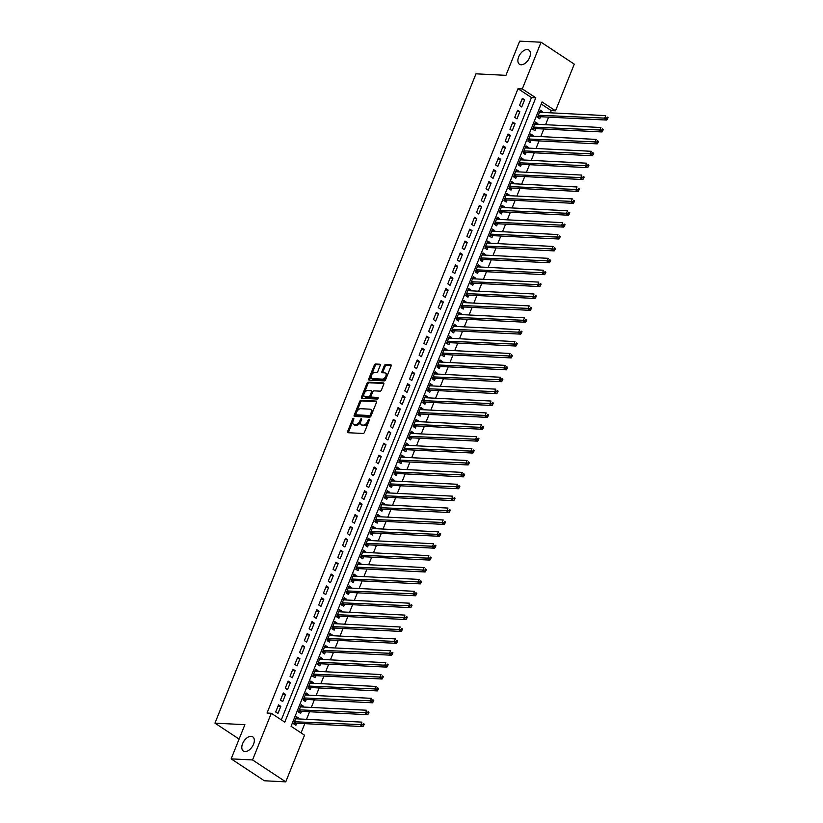 <?xml version="1.0" encoding="UTF-8"?>
<svg xmlns="http://www.w3.org/2000/svg" width="823" height="823" viewBox="0 0 823 823"><rect width="100%" height="100%" fill="white"/><g stroke="black" fill="none" stroke-linecap="round" stroke-linejoin="round"><path stroke-width="1.23" d="M353.53 418.31A0.916 0.535 -56.6 0 0 352.614 419.102L347.635 431.499A1.307 0.772 -56.6 0 0 347.748 432.631A1.307 0.772 -56.6 0 0 348.006 432.713L363.118 433.474A1.307 0.772 -56.6 0 0 364.435 432.353L369.414 419.946A0.916 0.535 -56.6 0 0 368.241 419.895L367.593 421.499A4.177 2.459 -56.6 0 1 363.406 425.1L362.141 425.028A4.177 2.459 -56.6 0 1 361.348 424.781A4.177 2.459 -56.6 0 1 360.958 421.16L361.606 419.555A0.916 0.535 -56.6 0 0 360.433 419.493L359.785 421.098A4.177 2.459 -56.6 0 1 355.598 424.699L354.332 424.637A4.177 2.459 -56.6 0 1 353.54 424.39A4.177 2.459 -56.6 0 1 353.149 420.769L353.787 419.154A0.916 0.535 -56.6 0 0 353.53 418.31M353.725 419.329A0.916 0.535 -56.6 0 0 353.509 419.689L348.53 432.096A1.307 0.772 -56.6 0 0 348.407 432.733M369.352 420.121A0.916 0.535 -56.6 0 0 369.136 420.481L368.488 422.086L367.593 421.499M361.534 419.72A0.916 0.535 -56.6 0 0 361.328 420.09L360.68 421.695L359.785 421.098M521.093 64.76A8.508 5 -56.6 0 0 529.045 58.69A8.508 5 -56.6 0 0 528.839 50.049A8.508 5 -56.6 0 0 527.214 49.545A8.508 5 -56.6 0 0 519.262 55.614A8.508 5 -56.6 0 0 519.467 64.256A8.508 5 -56.6 0 0 521.093 64.76M245.007 751.553A8.508 5 -56.6 0 0 252.959 745.484A8.508 5 -56.6 0 0 252.743 736.842A8.508 5 -56.6 0 0 251.128 736.328A8.508 5 -56.6 0 0 243.176 742.408A8.508 5 -56.6 0 0 243.382 751.049A8.508 5 -56.6 0 0 245.007 751.553M380.226 365.443A1.307 0.772 -56.6 0 0 380.113 364.311A1.307 0.772 -56.6 0 0 379.856 364.229L375.617 364.013A1.307 0.772 -56.6 0 0 374.311 365.145L368.766 378.909A1.307 0.772 -56.6 0 0 368.889 380.041A1.307 0.772 -56.6 0 0 369.146 380.123L384.259 380.895A1.307 0.772 -56.6 0 0 385.565 379.763L391.11 365.988A1.307 0.772 -56.6 0 0 390.987 364.856A1.307 0.772 -56.6 0 0 390.74 364.784L385.617 364.517A1.307 0.772 -56.6 0 0 384.3 365.649L381.934 371.543A1.307 0.772 -56.6 0 0 382.057 372.675A1.307 0.772 -56.6 0 0 382.304 372.747L384.845 372.881A3.487 2.047 -56.6 0 1 385.514 373.086A3.487 2.047 -56.6 0 1 385.596 376.636A3.487 2.047 -56.6 0 1 382.335 379.125L372.377 378.621A3.487 2.047 -56.6 0 1 371.718 378.415A3.487 2.047 -56.6 0 1 371.626 374.866A3.487 2.047 -56.6 0 1 374.887 372.377L376.553 372.459A1.307 0.772 -56.6 0 0 377.86 371.338L380.226 365.443M285.756 781.85L264.368 780.77L231.15 758.857L244.894 724.672L214.947 723.15L475.972 73.823L505.929 75.346L519.673 41.15L541.061 42.23L574.279 64.143L555.515 110.817L542.048 101.939L291.064 726.287L304.52 735.176L285.756 781.85L252.548 759.948L271.312 713.263L284.779 722.152L535.763 97.793L522.296 88.915L541.061 42.23M231.15 758.857L252.548 759.948M281.322 719.868L531.483 97.577L518.017 88.699L267.033 713.047L271.312 713.263M518.017 88.699L522.296 88.915M361.019 400.317A1.307 0.772 -56.6 0 0 359.713 401.439L354.178 415.214A1.307 0.772 -56.6 0 0 354.301 416.345A1.307 0.772 -56.6 0 0 354.548 416.428L369.671 417.189A1.307 0.772 -56.6 0 0 370.978 416.068L376.512 402.293A1.307 0.772 -56.6 0 0 376.389 401.161A1.307 0.772 -56.6 0 0 376.142 401.089L361.019 400.317L361.925 400.914A1.307 0.772 -56.6 0 0 360.608 402.036L355.073 415.81A1.307 0.772 -56.6 0 0 354.95 416.448M361.472 397.067L367.007 383.292A1.307 0.772 -56.6 0 1 368.323 382.17L383.436 382.932A1.307 0.772 -56.6 0 1 383.693 383.014A1.307 0.772 -56.6 0 1 383.806 384.146L381.44 390.04A1.307 0.772 -56.6 0 1 380.133 391.162L374.002 390.853A1.307 0.772 -56.6 0 0 372.685 391.974L371.122 395.884A1.307 0.772 -56.6 0 0 371.235 397.015A1.307 0.772 -56.6 0 0 371.492 397.098L377.87 397.416A0.916 0.535 -56.6 0 1 377.212 399.052L361.842 398.281A1.307 0.772 -56.6 0 1 361.595 398.198A1.307 0.772 -56.6 0 1 361.472 397.067L362.367 397.653L367.912 383.888L367.007 383.292M542.275 112.401L542.573 111.661L539.795 111.517M542.573 111.661L540.33 110.179L537.46 117.319L539.703 118.79L540.546 116.712M537.501 124.294L537.8 123.553L535.012 123.409M537.8 123.553L535.547 122.071L532.687 129.211L534.929 130.692L535.763 128.604M532.718 136.186L533.016 135.445L530.228 135.301M533.016 135.445L530.773 133.964L527.903 141.103L530.146 142.585L530.979 140.496M527.934 148.078L528.232 147.338L525.455 147.194M528.232 147.338L525.99 145.856L523.119 152.996L525.362 154.477L526.206 152.389M523.15 159.971L523.449 159.23L520.671 159.086M523.449 159.23L521.206 157.749L518.336 164.888L520.589 166.369L521.422 164.281M518.377 171.863L518.675 171.122L515.887 170.978M518.675 171.122L516.433 169.641L513.562 176.78L515.805 178.262L516.638 176.173M513.593 183.755L513.891 183.015L511.104 182.871M513.891 183.015L511.649 181.533L508.779 188.673L511.021 190.154L511.855 188.066M508.809 195.648L509.108 194.907L506.33 194.763M509.108 194.907L506.865 193.426L503.995 200.565L506.238 202.047L507.081 199.958M504.036 207.54L504.334 206.799L501.546 206.655M504.334 206.799L502.081 205.318L499.222 212.457L501.464 213.939L502.297 211.85M499.252 219.432L499.551 218.692L496.763 218.548M499.551 218.692L497.308 217.21L494.438 224.35L496.681 225.831L497.514 223.743M494.469 231.325L494.767 230.584L491.989 230.44M494.767 230.584L492.524 229.103L489.654 236.242L491.897 237.724L492.74 235.635M489.685 243.217L489.983 242.476L487.206 242.332M489.983 242.476L487.741 240.995L484.87 248.135L487.123 249.616L487.957 247.528M484.912 255.109L485.21 254.369L482.422 254.225M485.21 254.369L482.967 252.887L480.097 260.027L482.34 261.508L483.173 259.42M480.128 267.002L480.426 266.261L477.638 266.117M480.426 266.261L478.184 264.78L475.313 271.919L477.556 273.401L478.389 271.312M475.344 278.894L475.643 278.153L472.865 278.009M475.643 278.153L473.4 276.672L470.53 283.812L472.772 285.293L473.616 283.205M470.571 290.786L470.869 290.046L468.081 289.902M470.869 290.046L468.616 288.564L465.756 295.704L467.999 297.185L468.832 295.097M465.787 302.679L466.085 301.938L463.298 301.794M466.085 301.938L463.843 300.457L460.973 307.596L463.215 309.078L464.049 306.989M461.003 314.571L461.302 313.83L458.524 313.686M461.302 313.83L459.059 312.349L456.189 319.489L458.432 320.97L459.275 318.882M456.22 326.464L456.518 325.723L453.74 325.579M456.518 325.723L454.275 324.241L451.405 331.381L453.658 332.862L454.491 330.774M451.446 338.356L451.745 337.615L448.957 337.471M451.745 337.615L449.502 336.134L446.632 343.273L448.874 344.755L449.708 342.666M446.663 350.248L446.961 349.508L444.173 349.364M446.961 349.508L444.718 348.026L441.848 355.166L444.091 356.647L444.924 354.559M441.879 362.141L442.177 361.4L439.4 361.256M442.177 361.4L439.935 359.918L437.064 367.058L439.307 368.539L440.151 366.451M437.106 374.033L437.404 373.292L434.616 373.148M437.404 373.292L435.151 371.811L432.291 378.95L434.534 380.432L435.367 378.343M432.322 385.925L432.62 385.185L429.832 385.041M432.62 385.185L430.378 383.703L427.507 390.843L429.75 392.324L430.583 390.236M427.538 397.818L427.837 397.077L425.059 396.933M427.837 397.077L425.594 395.596L422.724 402.735L424.966 404.216L425.81 402.138M422.755 409.71L423.053 408.969L420.275 408.836M423.053 408.969L420.81 407.488L417.94 414.627L420.193 416.109L421.026 414.031M417.981 421.602L418.279 420.862L415.492 420.728M418.279 420.862L416.037 419.38L413.167 426.52L415.409 428.001L416.243 425.923M413.197 433.495L413.496 432.754L410.708 432.62M413.496 432.754L411.253 431.273L408.383 438.412L410.626 439.894L411.459 437.815M408.414 445.387L408.712 444.646L405.934 444.513M408.712 444.646L406.469 443.165L403.599 450.304L405.842 451.786L406.685 449.708M403.64 457.279L403.939 456.539L401.151 456.405M403.939 456.539L401.686 455.057L398.826 462.197L401.068 463.678L401.902 461.6M398.857 469.172L399.155 468.431L396.367 468.297M399.155 468.431L396.912 466.95L394.042 474.089L396.285 475.571L397.118 473.492M394.073 481.064L394.371 480.323L391.594 480.19M394.371 480.323L392.129 478.842L389.258 485.981L391.501 487.463L392.345 485.385M389.289 492.956L389.588 492.216L386.81 492.082M389.588 492.216L387.345 490.734L384.475 497.874L386.728 499.355L387.561 497.277M384.516 504.849L384.814 504.108L382.026 503.974M384.814 504.108L382.572 502.627L379.701 509.766L381.944 511.248L382.777 509.17M379.732 516.741L380.031 516L377.243 515.867M380.031 516L377.788 514.519L374.918 521.659L377.16 523.14L377.994 521.062M374.949 528.633L375.247 527.893L372.469 527.759M375.247 527.893L373.004 526.411L370.134 533.551L372.377 535.032L373.22 532.954M370.175 540.526L370.473 539.785L367.686 539.651M370.473 539.785L368.22 538.304L365.361 545.443L367.603 546.925L368.437 544.847M365.391 552.428L365.69 551.677L362.902 551.544M365.69 551.677L363.447 550.196L360.577 557.336L362.82 558.817L363.653 556.739M360.608 564.321L360.906 563.57L358.128 563.436M360.906 563.57L358.663 562.099L355.793 569.228L358.036 570.709L358.879 568.631M355.824 576.213L356.122 575.462L353.345 575.328M356.122 575.462L353.88 573.991L351.01 581.12L353.262 582.602L354.096 580.524M351.051 588.106L351.349 587.355L348.561 587.221M351.349 587.355L349.106 585.883L346.236 593.013L348.479 594.494L349.312 592.416M346.267 599.998L346.565 599.247L343.777 599.113M346.565 599.247L344.323 597.776L341.452 604.905L343.695 606.386L344.528 604.308M341.483 611.89L341.782 611.139L339.004 611.005M341.782 611.139L339.539 609.668L336.669 616.797L338.911 618.279L339.755 616.201M336.71 623.783L337.008 623.032L334.22 622.898M337.008 623.032L334.755 621.56L331.895 628.69L334.138 630.171L334.971 628.093M331.926 635.675L332.225 634.924L329.437 634.79M332.225 634.924L329.982 633.453L327.112 640.582L329.354 642.063L330.188 639.985M327.143 647.567L327.441 646.816L324.663 646.683M327.441 646.816L325.198 645.345L322.328 652.474L324.571 653.956L325.414 651.878M322.359 659.46L322.657 658.709L319.88 658.575M322.657 658.709L320.414 657.238L317.544 664.367L319.797 665.848L320.631 663.77M317.585 671.352L317.884 670.601L315.096 670.467M317.884 670.601L315.641 669.13L312.771 676.259L315.014 677.74L315.847 675.662M312.802 683.244L313.1 682.504L310.312 682.36M313.1 682.504L310.857 681.022L307.987 688.151L310.23 689.633L311.063 687.555M308.018 695.137L308.316 694.396L305.539 694.252M308.316 694.396L306.074 692.915L303.203 700.044L305.446 701.525L306.29 699.447M303.245 707.029L303.543 706.288L300.755 706.144M303.543 706.288L301.29 704.807L298.43 711.936L300.673 713.418L301.506 711.339M278.555 704.858L275.695 711.988L277.937 713.469L280.808 706.34L278.555 704.858M283.338 692.966L280.468 700.095L282.721 701.577L285.581 694.447L283.338 692.966M288.122 681.074L285.252 688.203L287.494 689.684L290.365 682.555L288.122 681.074M292.906 669.181L290.035 676.311L292.278 677.792L295.148 670.663L292.906 669.181M297.679 657.289L294.819 664.418L297.062 665.9L299.922 658.77L297.679 657.289M302.463 645.397L299.593 652.526L301.835 654.007L304.705 646.878L302.463 645.397M307.246 633.504L304.376 640.633L306.619 642.115L309.489 634.986L307.246 633.504M312.02 621.612L309.16 628.741L311.403 630.223L314.273 623.093L312.02 621.612M316.804 609.72L313.933 616.849L316.186 618.33L319.046 611.201L316.804 609.72M321.587 597.827L318.717 604.956L320.96 606.438L323.83 599.298L321.587 597.827M326.371 585.935L323.501 593.064L325.743 594.545L328.614 587.406L326.371 585.935M331.144 574.043L328.284 581.172L330.527 582.653L333.387 575.514L331.144 574.043M335.928 562.15L333.058 569.279L335.3 570.761L338.171 563.621L335.928 562.15M340.712 550.258L337.841 557.387L340.084 558.868L342.954 551.729L340.712 550.258M345.485 538.365L342.625 545.495L344.868 546.976L347.738 539.837L345.485 538.365M350.269 526.473L347.399 533.602L349.652 535.084L352.511 527.944L350.269 526.473M355.052 514.581L352.182 521.71L354.425 523.191L357.295 516.052L355.052 514.581M359.836 502.688L356.966 509.818L359.209 511.299L362.079 504.16L359.836 502.688M364.61 490.796L361.75 497.925L363.992 499.407L366.852 492.267L364.61 490.796M369.393 478.893L366.523 486.033L368.766 487.514L371.636 480.375L369.393 478.893M374.177 467.001L371.307 474.141L373.549 475.622L376.42 468.482L374.177 467.001M378.95 455.109L376.09 462.248L378.333 463.73L381.203 456.59L378.95 455.109M383.734 443.216L380.864 450.356L383.117 451.837L385.977 444.698L383.734 443.216M388.518 431.324L385.648 438.464L387.89 439.945L390.76 432.805L388.518 431.324M393.301 419.432L390.431 426.571L392.674 428.053L395.544 420.913L393.301 419.432M398.075 407.539L395.215 414.679L397.458 416.16L400.317 409.021L398.075 407.539M402.859 395.647L399.988 402.786L402.231 404.268L405.101 397.128L402.859 395.647M407.642 383.755L404.772 390.894L407.015 392.376L409.885 385.236L407.642 383.755M412.416 371.862L409.556 379.002L411.798 380.483L414.669 373.344L412.416 371.862M417.199 359.97L414.329 367.109L416.582 368.591L419.442 361.451L417.199 359.97M421.983 348.078L419.113 355.217L421.355 356.698L424.226 349.559L421.983 348.078M426.767 336.185L423.896 343.325L426.139 344.806L429.009 337.667L426.767 336.185M431.54 324.293L428.68 331.432L430.923 332.914L433.783 325.774L431.54 324.293M436.324 312.401L433.454 319.54L435.696 321.021L438.566 313.882L436.324 312.401M441.107 300.508L438.237 307.648L440.48 309.129L443.35 301.99L441.107 300.508M445.881 288.616L443.021 295.755L445.264 297.237L448.134 290.097L445.881 288.616M450.665 276.723L447.794 283.863L450.047 285.344L452.907 278.205L450.665 276.723M455.448 264.831L452.578 271.971L454.821 273.452L457.691 266.313L455.448 264.831M460.232 252.939L457.362 260.078L459.604 261.56L462.475 254.42L460.232 252.939M465.005 241.046L462.145 248.186L464.388 249.667L467.248 242.528L465.005 241.046M469.789 229.154L466.919 236.294L469.161 237.775L472.032 230.635L469.789 229.154M474.573 217.262L471.702 224.401L473.945 225.883L476.815 218.743L474.573 217.262M479.346 205.369L476.486 212.509L478.729 213.99L481.599 206.851L479.346 205.369M484.13 193.477L481.26 200.617L483.513 202.098L486.372 194.958L484.13 193.477M488.913 181.585L486.043 188.724L488.286 190.206L491.156 183.066L488.913 181.585M493.697 169.692L490.827 176.832L493.07 178.313L495.94 171.174L493.697 169.692M498.471 157.8L495.611 164.939L497.853 166.421L500.713 159.281L498.471 157.8M503.254 145.908L500.384 153.047L502.627 154.529L505.497 147.389L503.254 145.908M508.038 134.015L505.168 141.155L507.41 142.636L510.281 135.497L508.038 134.015M512.811 122.123L509.951 129.262L512.194 130.744L515.064 123.604L512.811 122.123M517.595 110.231L514.725 117.37L516.978 118.851L519.838 111.712L517.595 110.231M521.751 106.959L524.621 99.82L522.379 98.338L519.508 105.478L521.751 106.959M301.074 732.892L304.798 723.643M306.526 719.323L309.571 711.751M311.31 707.43L314.355 699.859M316.094 695.538L319.139 687.966M320.867 683.646L323.923 676.074M325.651 671.753L328.696 664.182M330.435 659.861L333.48 652.289M335.208 647.968L338.263 640.397M339.992 636.076L343.037 628.494M344.775 624.184L347.82 616.602M349.559 612.291L352.604 604.71M354.332 600.399L357.388 592.817M359.116 588.507L362.161 580.925M363.9 576.614L366.945 569.032M368.673 564.722L371.729 557.14M373.457 552.83L376.502 545.248M378.241 540.937L381.286 533.355M383.024 529.045L386.069 521.463M387.798 517.153L390.853 509.571M392.581 505.26L395.626 497.678M397.365 493.368L400.41 485.786M402.138 481.476L405.194 473.894M406.922 469.583L409.967 462.001M411.706 457.691L414.751 450.109M416.489 445.799L419.535 438.217M421.263 433.906L424.318 426.324M426.047 422.014L429.092 414.432M430.83 410.121L433.875 402.54M435.604 398.229L438.659 390.647M440.387 386.337L443.432 378.755M445.171 374.444L448.216 366.863M449.955 362.552L453 354.97M454.728 350.66L457.783 343.078M459.512 338.767L462.557 331.185M464.295 326.875L467.341 319.293M469.069 314.983L472.124 307.401M473.853 303.09L476.898 295.508M478.636 291.198L481.681 283.616M483.42 279.306L486.465 271.724M488.193 267.413L491.249 259.831M492.977 255.521L496.022 247.939M497.761 243.629L500.806 236.047M502.534 231.736L505.589 224.154M507.318 219.844L510.363 212.262M512.101 207.952L515.147 200.37M516.885 196.059L519.93 188.477M521.659 184.167L524.714 176.585M526.442 172.274L529.487 164.693M531.226 160.382L534.271 152.8M535.999 148.49L539.055 140.908M540.783 136.597L543.828 129.016M545.567 124.705L548.612 117.123M550.35 112.813L551.235 110.601L541.225 103.996M298.461 718.921L298.759 718.181L296.517 716.699L293.646 723.829L295.889 725.31L296.722 723.232M214.947 723.15L239.102 739.085M551.235 110.601L555.515 110.817M531.483 97.577L535.763 97.793M298.759 718.181L295.971 718.037M280.808 706.34L278.02 706.196M285.581 694.447L282.803 694.303M290.365 682.555L287.587 682.411M295.148 670.663L292.36 670.519M299.922 658.77L297.144 658.626M304.705 646.878L301.928 646.734M309.489 634.986L306.701 634.842M314.273 623.093L311.485 622.949M319.046 611.201L316.269 611.057M323.83 599.298L321.052 599.165M328.614 587.406L325.826 587.272M333.387 575.514L330.609 575.38M338.171 563.621L335.393 563.488M342.954 551.729L340.166 551.595M347.738 539.837L344.95 539.703M352.511 527.944L349.734 527.81M357.295 516.052L354.518 515.918M362.079 504.16L359.291 504.026M366.852 492.267L364.075 492.133M371.636 480.375L368.858 480.241M376.42 468.482L373.632 468.349M381.203 456.59L378.415 456.456M385.977 444.698L383.199 444.564M390.76 432.805L387.983 432.672M395.544 420.913L392.756 420.779M400.317 409.021L397.54 408.887M405.101 397.128L402.324 396.995M409.885 385.236L407.097 385.102M414.669 373.344L411.881 373.21M419.442 361.451L416.664 361.318M424.226 349.559L421.448 349.425M429.009 337.667L426.221 337.523M433.783 325.774L431.005 325.63M438.566 313.882L435.789 313.738M443.35 301.99L440.562 301.846M448.134 290.097L445.346 289.953M452.907 278.205L450.13 278.061M457.691 266.313L454.913 266.168M462.475 254.42L459.687 254.276M467.248 242.528L464.47 242.384M472.032 230.635L469.254 230.491M476.815 218.743L474.027 218.599M481.599 206.851L478.811 206.707M486.372 194.958L483.595 194.814M491.156 183.066L488.378 182.922M495.94 171.174L493.152 171.03M500.713 159.281L497.936 159.137M505.497 147.389L502.719 147.245M510.281 135.497L507.493 135.353M515.064 123.604L512.276 123.46M519.838 111.712L517.06 111.568M524.621 99.82L521.844 99.676M353.54 424.39L354.435 424.977A4.177 2.459 -56.6 0 0 355.227 425.224L354.332 424.637M360.68 421.695A4.177 2.459 -56.6 0 1 356.493 425.296L355.227 425.224M361.348 424.781L362.243 425.378A4.177 2.459 -56.6 0 0 363.046 425.625L362.141 425.028M368.488 422.086A4.177 2.459 -56.6 0 1 364.301 425.686L363.046 425.625M376.636 401.655L361.925 400.914M355.865 413.99A0.916 0.535 -56.6 0 0 356.133 414.843L369.404 415.512A0.916 0.535 -56.6 0 0 370.319 414.73L370.998 413.033A4.177 2.459 -56.6 0 0 370.607 409.412A4.177 2.459 -56.6 0 0 369.815 409.165L360.741 408.702A4.177 2.459 -56.6 0 0 356.544 412.302L355.865 413.99M356.729 415.234A0.916 0.535 -56.6 0 0 357.028 415.43L356.133 414.843M370.607 409.412L371.502 410.008A4.177 2.459 -56.6 0 1 371.893 413.63L371.214 415.317A0.916 0.535 -56.6 0 1 370.299 416.109L357.028 415.43M383.93 383.508L369.218 382.757A1.307 0.772 -56.6 0 0 367.912 383.888M371.965 397.416A1.307 0.772 -56.6 0 0 372.14 397.612A1.307 0.772 -56.6 0 0 372.387 397.694L378.21 397.982M367.634 390.534A3.487 2.047 -56.6 0 0 364.373 393.024A3.487 2.047 -56.6 0 0 364.455 396.563A3.487 2.047 -56.6 0 0 365.124 396.779L368.632 396.953A1.307 0.772 -56.6 0 0 369.939 395.832L371.512 391.913A1.307 0.772 -56.6 0 0 371.389 390.781A1.307 0.772 -56.6 0 0 371.142 390.709L367.634 390.534M364.455 396.563L365.361 397.159A3.487 2.047 -56.6 0 0 366.019 397.365L365.124 396.779M372.037 391.295A1.307 0.772 -56.6 0 1 372.294 391.378A1.307 0.772 -56.6 0 1 372.408 392.509L370.844 396.419A1.307 0.772 -56.6 0 1 369.527 397.54L366.019 397.365M362.367 397.653A1.307 0.772 -56.6 0 0 362.254 398.301M371.718 378.415L372.613 379.002A3.487 2.047 -56.6 0 0 373.282 379.208L372.377 378.621M385.514 373.086L386.409 373.683A3.487 2.047 -56.6 0 1 386.491 377.222A3.487 2.047 -56.6 0 1 383.23 379.722L373.282 379.208M391.223 365.35L386.512 365.114A1.307 0.772 -56.6 0 0 385.205 366.235L382.829 372.13A1.307 0.772 -56.6 0 0 382.716 372.768M380.349 364.805L376.512 364.61A1.307 0.772 -56.6 0 0 375.206 365.731L369.671 379.506A1.307 0.772 -56.6 0 0 369.548 380.144M293.904 724.003L295.683 723.263A1.327 0.782 123.4 0 1 296.043 723.191L362.964 726.586L360.721 725.104L361.914 722.131L295.673 718.777M294.48 721.75L362.861 724.713L363.756 725.31L364.239 724.117L363.334 723.53L362.861 724.713M363.334 723.53L364.239 724.117M363.756 725.31L362.964 726.586M298.687 712.111L300.467 711.37A1.327 0.782 123.4 0 1 300.817 711.298L367.737 714.693L365.494 713.212L366.688 710.239L300.457 706.885M299.263 709.858L367.644 712.821L368.539 713.418L369.013 712.224L368.118 711.638L367.644 712.821M368.118 711.638L369.013 712.224M368.539 713.418L367.737 714.693M303.471 700.219L305.251 699.478A1.327 0.782 123.4 0 1 305.6 699.406L372.521 702.801L370.278 701.319L371.471 698.346L305.24 694.993M304.047 697.966L372.418 700.929L373.323 701.525L373.796 700.332L372.901 699.745L372.418 700.929M372.901 699.745L373.796 700.332M373.323 701.525L372.521 702.801M308.244 688.326L310.024 687.586A1.327 0.782 123.4 0 1 310.384 687.514L377.304 690.909L375.062 689.427L376.255 686.454L310.014 683.1M308.82 686.073L377.201 689.036L378.096 689.633L378.58 688.44L377.685 687.853L377.201 689.036M377.685 687.853L378.58 688.44M378.096 689.633L377.304 690.909M313.028 676.434L314.808 675.693A1.327 0.782 123.4 0 1 315.168 675.621L382.088 679.016L379.835 677.535L381.039 674.562L314.798 671.208M313.604 674.181L381.985 677.144L382.88 677.74L383.364 676.547L382.458 675.961L381.985 677.144M382.458 675.961L383.364 676.547M382.88 677.74L382.088 679.016M317.812 664.542L319.591 663.801A1.327 0.782 123.4 0 1 319.941 663.729L386.861 667.124L384.619 665.642L385.812 662.669L319.581 659.316M318.388 662.289L386.769 665.251L387.664 665.848L388.137 664.655L387.242 664.068L386.769 665.251M387.242 664.068L388.137 664.655M387.664 665.848L386.861 667.124M322.595 652.649L324.375 651.909A1.327 0.782 123.4 0 1 324.725 651.837L391.645 655.231L389.402 653.75L390.596 650.777L324.365 647.423M323.161 650.396L391.542 653.359L392.437 653.956L392.921 652.762L392.026 652.176L391.542 653.359M392.026 652.176L392.921 652.762M392.437 653.956L391.645 655.231M327.369 640.757L329.149 640.016A1.327 0.782 123.4 0 1 329.509 639.944L396.429 643.339L394.186 641.858L395.379 638.885L329.138 635.531M327.945 638.504L396.326 641.467L397.221 642.063L397.704 640.87L396.799 640.284L396.326 641.467M396.799 640.284L397.704 640.87M397.221 642.063L396.429 643.339M332.153 628.865L333.932 628.124A1.327 0.782 123.4 0 1 334.282 628.052L401.202 631.447L398.96 629.965L400.153 626.992L333.922 623.639M332.729 626.612L401.11 629.574L402.005 630.171L402.478 628.978L401.583 628.391L401.11 629.574M401.583 628.391L402.478 628.978M402.005 630.171L401.202 631.447M336.936 616.972L338.716 616.232A1.327 0.782 123.4 0 1 339.066 616.16L405.986 619.554L403.743 618.073L404.937 615.1L338.706 611.746M337.512 614.719L405.883 617.682L406.788 618.279L407.262 617.085L406.367 616.489L405.883 617.682M406.367 616.489L407.262 617.085M406.788 618.279L405.986 619.554M341.71 605.08L343.489 604.339A1.327 0.782 123.4 0 1 343.849 604.267L410.77 607.662L408.527 606.181L409.72 603.208L343.479 599.854M342.286 602.827L410.667 605.79L411.562 606.386L412.045 605.193L411.15 604.596L410.667 605.79M411.15 604.596L412.045 605.193M411.562 606.386L410.77 607.662M346.493 593.188L348.273 592.447A1.327 0.782 123.4 0 1 348.633 592.375L415.553 595.77L413.3 594.288L414.504 591.315L348.263 587.961M347.069 590.935L415.45 593.897L416.345 594.494L416.829 593.301L415.924 592.704L415.45 593.897M415.924 592.704L416.829 593.301M416.345 594.494L415.553 595.77M351.277 581.295L353.057 580.554A1.327 0.782 123.4 0 1 353.406 580.482L420.327 583.877L418.084 582.396L419.277 579.423L353.046 576.069M351.853 579.042L420.234 582.005L421.129 582.602L421.602 581.408L420.707 580.812L420.234 582.005M420.707 580.812L421.602 581.408M421.129 582.602L420.327 583.877M356.061 569.403L357.84 568.662A1.327 0.782 123.4 0 1 358.19 568.59L425.11 571.985L422.868 570.504L424.061 567.531L357.83 564.177M356.626 567.15L425.007 570.113L425.903 570.709L426.386 569.516L425.491 568.919L425.007 570.113M425.491 568.919L426.386 569.516M425.903 570.709L425.11 571.985M360.834 557.51L362.614 556.77A1.327 0.782 123.4 0 1 362.974 556.698L429.894 560.093L427.651 558.611L428.845 555.638L362.604 552.284M361.41 555.258L429.791 558.22L430.686 558.817L431.17 557.624L430.264 557.027L429.791 558.22M430.264 557.027L431.17 557.624M430.686 558.817L429.894 560.093M365.618 545.618L367.397 544.877A1.327 0.782 123.4 0 1 367.747 544.805L434.667 548.2L432.425 546.719L433.618 543.746L367.387 540.392M366.194 543.365L434.575 546.328L435.47 546.925L435.943 545.731L435.048 545.135L434.575 546.328M435.048 545.135L435.943 545.731M435.47 546.925L434.667 548.2M370.401 533.726L372.181 532.985A1.327 0.782 123.4 0 1 372.531 532.913L439.451 536.308L437.208 534.827L438.402 531.853L372.171 528.5M370.978 531.473L439.348 534.436L440.254 535.032L440.727 533.839L439.832 533.242L439.348 534.436M439.832 533.242L440.727 533.839M440.254 535.032L439.451 536.308M375.175 521.833L376.955 521.093A1.327 0.782 123.4 0 1 377.315 521.021L444.235 524.416L441.992 522.934L443.186 519.961L376.944 516.607M375.751 519.58L444.132 522.543L445.027 523.14L445.51 521.947L444.615 521.35L444.132 522.543M444.615 521.35L445.51 521.947M445.027 523.14L444.235 524.416M379.959 509.941L381.738 509.2A1.327 0.782 123.4 0 1 382.098 509.128L449.019 512.523L446.766 511.042L447.969 508.069L381.728 504.715M380.535 507.688L448.916 510.651L449.811 511.248L450.294 510.054L449.389 509.458L448.916 510.651M449.389 509.458L450.294 510.054M449.811 511.248L449.019 512.523M384.742 498.049L386.522 497.308A1.327 0.782 123.4 0 1 386.872 497.236L453.792 500.631L451.549 499.149L452.743 496.176L386.512 492.823M385.318 495.796L453.699 498.759L454.594 499.355L455.068 498.162L454.173 497.565L453.699 498.759M454.173 497.565L455.068 498.162M454.594 499.355L453.792 500.631M389.526 486.156L391.306 485.416A1.327 0.782 123.4 0 1 391.655 485.344L458.576 488.739L456.333 487.257L457.526 484.284L391.295 480.93M390.092 483.903L458.473 486.866L459.368 487.463L459.851 486.27L458.956 485.673L458.473 486.866M458.956 485.673L459.851 486.27M459.368 487.463L458.576 488.739M394.299 474.264L396.079 473.523A1.327 0.782 123.4 0 1 396.439 473.451L463.359 476.846L461.117 475.365L462.31 472.392L396.069 469.038M394.875 472.011L463.256 474.974L464.151 475.56L464.635 474.377L463.73 473.781L463.256 474.974M463.73 473.781L464.635 474.377M464.151 475.56L463.359 476.846M399.083 462.372L400.863 461.631A1.327 0.782 123.4 0 1 401.213 461.559L468.133 464.954L465.89 463.472L467.083 460.499L400.852 457.146M399.659 460.119L468.04 463.082L468.935 463.668L469.408 462.485L468.513 461.888L468.04 463.082M468.513 461.888L469.408 462.485M468.935 463.668L468.133 464.954M403.867 450.479L405.646 449.739A1.327 0.782 123.4 0 1 405.996 449.667L472.916 453.062L470.674 451.58L471.867 448.607L405.636 445.253M404.443 448.226L472.814 451.189L473.719 451.776L474.192 450.593L473.297 449.996L472.814 451.189M473.297 449.996L474.192 450.593M473.719 451.776L472.916 453.062M408.64 438.587L410.42 437.846A1.327 0.782 123.4 0 1 410.78 437.774L477.7 441.169L475.457 439.688L476.651 436.715L410.41 433.361M409.216 436.334L477.597 439.297L478.492 439.883L478.976 438.7L478.081 438.103L477.597 439.297M478.081 438.103L478.976 438.7M478.492 439.883L477.7 441.169M413.424 426.695L415.204 425.954A1.327 0.782 123.4 0 1 415.564 425.882L482.484 429.277L480.231 427.795L481.434 424.822L415.193 421.469M414 424.442L482.381 427.404L483.276 427.991L483.759 426.808L482.854 426.211L482.381 427.404M482.854 426.211L483.759 426.808M483.276 427.991L482.484 429.277M418.207 414.802L419.987 414.062A1.327 0.782 123.4 0 1 420.337 413.99L487.257 417.384L485.014 415.903L486.208 412.93L419.977 409.576M418.784 412.549L487.165 415.512L488.06 416.099L488.533 414.915L487.638 414.319L487.165 415.512M487.638 414.319L488.533 414.915M488.06 416.099L487.257 417.384M422.991 402.91L424.771 402.169A1.327 0.782 123.4 0 1 425.121 402.097L492.041 405.492L489.798 404.011L490.992 401.038L424.761 397.684M423.557 400.657L491.938 403.62L492.833 404.206L493.316 403.023L492.421 402.426L491.938 403.62M492.421 402.426L493.316 403.023M492.833 404.206L492.041 405.492M427.765 391.018L429.544 390.277A1.327 0.782 123.4 0 1 429.904 390.205L496.825 393.6L494.582 392.118L495.775 389.145L429.534 385.792M428.341 388.765L496.722 391.727L497.617 392.314L498.1 391.131L497.195 390.534L496.722 391.727M497.195 390.534L498.1 391.131M497.617 392.314L496.825 393.6M432.548 379.125L434.328 378.385A1.327 0.782 123.4 0 1 434.678 378.313L501.598 381.707L499.355 380.226L500.549 377.253L434.318 373.899M433.124 376.872L501.505 379.835L502.4 380.421L502.874 379.238L501.979 378.642L501.505 379.835M501.979 378.642L502.874 379.238M502.4 380.421L501.598 381.707M437.332 367.233L439.112 366.492A1.327 0.782 123.4 0 1 439.461 366.42L506.382 369.815L504.139 368.334L505.332 365.361L439.101 362.007M437.908 364.98L506.279 367.943L507.184 368.529L507.657 367.346L506.762 366.749L506.279 367.943M506.762 366.749L507.657 367.346M507.184 368.529L506.382 369.815M442.105 355.341L443.885 354.6A1.327 0.782 123.4 0 1 444.245 354.528L511.165 357.923L508.923 356.441L510.116 353.468L443.875 350.114M442.681 353.088L511.062 356.05L511.957 356.637L512.441 355.454L511.546 354.857L511.062 356.05M511.546 354.857L512.441 355.454M511.957 356.637L511.165 357.923M446.889 343.448L448.669 342.707A1.327 0.782 123.4 0 1 449.029 342.635L515.949 346.03L513.696 344.549L514.9 341.576L448.658 338.222M447.465 341.195L515.846 344.158L516.741 344.744L517.225 343.561L516.319 342.965L515.846 344.158M516.319 342.965L517.225 343.561M516.741 344.744L515.949 346.03M451.673 331.556L453.452 330.815A1.327 0.782 123.4 0 1 453.802 330.743L520.722 334.138L518.48 332.657L519.673 329.684L453.442 326.33M452.249 329.303L520.63 332.266L521.525 332.852L521.998 331.669L521.103 331.072L520.63 332.266M521.103 331.072L521.998 331.669M521.525 332.852L520.722 334.138M456.456 319.663L458.236 318.923A1.327 0.782 123.4 0 1 458.586 318.851L525.506 322.246L523.263 320.764L524.457 317.791L458.226 314.437M457.022 317.411L525.403 320.373L526.298 320.96L526.782 319.777L525.887 319.18L525.403 320.373M525.887 319.18L526.782 319.777M526.298 320.96L525.506 322.246M461.23 307.771L463.01 307.03A1.327 0.782 123.4 0 1 463.37 306.958L530.29 310.353L528.047 308.872L529.24 305.899L462.999 302.545M461.806 305.518L530.187 308.481L531.082 309.067L531.565 307.884L530.66 307.288L530.187 308.481M530.66 307.288L531.565 307.884M531.082 309.067L530.29 310.353M466.013 295.879L467.793 295.138A1.327 0.782 123.4 0 1 468.143 295.066L535.063 298.461L532.82 296.98L534.014 294.006L467.783 290.653M466.59 293.626L534.971 296.589L535.866 297.175L536.339 295.992L535.444 295.395L534.971 296.589M535.444 295.395L536.339 295.992M535.866 297.175L535.063 298.461M470.797 283.986L472.577 283.246A1.327 0.782 123.4 0 1 472.927 283.174L539.847 286.569L537.604 285.087L538.798 282.114L472.567 278.76M471.373 281.733L539.744 284.696L540.649 285.283L541.123 284.1L540.227 283.503L539.744 284.696M540.227 283.503L541.123 284.1M540.649 285.283L539.847 286.569M475.571 272.094L477.35 271.353A1.327 0.782 123.4 0 1 477.71 271.281L544.631 274.676L542.388 273.195L543.581 270.222L477.34 266.858M476.147 269.831L544.528 272.804L545.423 273.39L545.906 272.207L545.011 271.611L544.528 272.804M545.011 271.611L545.906 272.207M545.423 273.39L544.631 274.676M480.354 260.202L482.134 259.461A1.327 0.782 123.4 0 1 482.494 259.389L549.414 262.784L547.161 261.303L548.365 258.329L482.124 254.965M480.93 257.938L549.311 260.912L550.206 261.498L550.69 260.315L549.785 259.718L549.311 260.912M549.785 259.718L550.69 260.315M550.206 261.498L549.414 262.784M485.138 248.309L486.918 247.569A1.327 0.782 123.4 0 1 487.267 247.497L554.188 250.892L551.945 249.41L553.138 246.437L486.907 243.073M485.714 246.046L554.095 249.019L554.99 249.606L555.463 248.423L554.568 247.826L554.095 249.019M554.568 247.826L555.463 248.423M554.99 249.606L554.188 250.892M489.922 236.417L491.701 235.676A1.327 0.782 123.4 0 1 492.051 235.604L558.971 238.999L556.729 237.518L557.922 234.545L491.691 231.181M490.487 234.154L558.868 237.127L559.763 237.713L560.247 236.53L559.352 235.934L558.868 237.127M559.352 235.934L560.247 236.53M559.763 237.713L558.971 238.999M494.695 224.525L496.475 223.784A1.327 0.782 123.4 0 1 496.835 223.712L563.755 227.107L561.512 225.625L562.706 222.652L496.464 219.288M495.271 222.261L563.652 225.235L564.547 225.821L565.031 224.638L564.125 224.041L563.652 225.235M564.125 224.041L565.031 224.638M564.547 225.821L563.755 227.107M499.479 212.632L501.258 211.892A1.327 0.782 123.4 0 1 501.608 211.82L568.528 215.214L566.286 213.733L567.479 210.76L501.248 207.396M500.055 210.369L568.436 213.342L569.331 213.929L569.804 212.746L568.909 212.149L568.436 213.342M568.909 212.149L569.804 212.746M569.331 213.929L568.528 215.214M504.262 200.74L506.042 199.999A1.327 0.782 123.4 0 1 506.392 199.927L573.312 203.322L571.069 201.841L572.263 198.868L506.032 195.504M504.838 198.477L573.209 201.45L574.115 202.036L574.588 200.853L573.693 200.256L573.209 201.45M573.693 200.256L574.588 200.853M574.115 202.036L573.312 203.322M509.036 188.848L510.816 188.107A1.327 0.782 123.4 0 1 511.176 188.035L578.096 191.43L575.853 189.948L577.046 186.975L510.805 183.611M509.612 186.584L577.993 189.557L578.888 190.144L579.371 188.961L578.476 188.364L577.993 189.557M578.476 188.364L579.371 188.961M578.888 190.144L578.096 191.43M513.819 176.955L515.599 176.215A1.327 0.782 123.4 0 1 515.959 176.143L582.879 179.537L580.626 178.056L581.83 175.083L515.589 171.719M514.396 174.692L582.777 177.665L583.672 178.252L584.155 177.068L583.25 176.472L582.777 177.665M583.25 176.472L584.155 177.068M583.672 178.252L582.879 179.537M518.603 165.053L520.383 164.322A1.327 0.782 123.4 0 1 520.733 164.25L587.653 167.645L585.41 166.164L586.604 163.191L520.373 159.827M519.179 162.8L587.56 165.773L588.455 166.359L588.929 165.176L588.034 164.579L587.56 165.773M588.034 164.579L588.929 165.176M588.455 166.359L587.653 167.645M523.387 153.16L525.167 152.43A1.327 0.782 123.4 0 1 525.516 152.358L592.437 155.753L590.194 154.271L591.387 151.298L525.156 147.934M523.953 150.907L592.334 153.88L593.229 154.467L593.712 153.284L592.817 152.687L592.334 153.88M592.817 152.687L593.712 153.284M593.229 154.467L592.437 155.753M528.16 141.268L529.94 140.538A1.327 0.782 123.4 0 1 530.3 140.466L597.22 143.86L594.978 142.379L596.171 139.406L529.93 136.042M528.736 139.015L597.117 141.988L598.012 142.574L598.496 141.391L597.591 140.795L597.117 141.988M597.591 140.795L598.496 141.391M598.012 142.574L597.22 143.86M532.944 129.376L534.724 128.645A1.327 0.782 123.4 0 1 535.073 128.573L601.994 131.958L599.751 130.487L600.944 127.514L534.713 124.15M533.52 127.123L601.901 130.096L602.796 130.682L603.269 129.499L602.374 128.902L601.901 130.096M602.374 128.902L603.269 129.499M602.796 130.682L601.994 131.958M537.728 117.483L539.507 116.753A1.327 0.782 123.4 0 1 539.857 116.681L606.777 120.065L604.535 118.594L605.728 115.621L539.497 112.257M538.304 115.23L606.674 118.203L607.58 118.79L608.053 117.607L607.158 117.01L606.674 118.203M607.158 117.01L608.053 117.607M607.58 118.79L606.777 120.065M353.509 419.689L352.614 419.102M369.136 420.481L368.241 419.895M361.328 420.09L360.433 419.493M356.493 425.296L355.598 424.699M364.301 425.686L363.406 425.1M348.53 432.096L347.635 431.499M355.073 415.81L354.178 415.214M360.608 402.036L359.713 401.439M370.299 416.109L369.404 415.512M371.214 415.317L370.319 414.73M371.893 413.63L370.998 413.033M369.218 382.757L368.323 382.17M372.387 397.694L371.492 397.098M369.527 397.54L368.632 396.953M370.844 396.419L369.939 395.832M372.408 392.509L371.512 391.913M383.23 379.722L382.335 379.125M382.829 372.13L381.934 371.543M385.205 366.235L384.3 365.649M386.512 365.114L385.617 364.517M369.671 379.506L368.766 378.909M375.206 365.731L374.311 365.145M376.512 364.61L375.617 364.013M295.683 723.263L294.253 722.316M296.043 723.191L294.346 722.08M300.467 711.37L299.037 710.424M300.817 711.298L299.13 710.187M305.251 699.478L303.81 698.532M305.6 699.406L303.913 698.295M310.024 687.586L308.594 686.639M310.384 687.514L308.687 686.403M314.808 675.693L313.378 674.747M315.168 675.621L313.47 674.51M319.591 663.801L318.151 662.854M319.941 663.729L318.254 662.618M324.375 651.909L322.935 650.962M324.725 651.837L323.038 650.726M329.149 640.016L327.719 639.07M329.509 639.944L327.811 638.833M333.932 628.124L332.502 627.177M334.282 628.052L332.595 626.941M338.716 616.232L337.276 615.285M339.066 616.16L337.379 615.048M343.489 604.339L342.059 603.393M343.849 604.267L342.152 603.156M348.273 592.447L346.843 591.5M348.633 592.375L346.936 591.264M353.057 580.554L351.616 579.608M353.406 580.482L351.719 579.371M357.84 568.662L356.4 567.716M358.19 568.59L356.503 567.479M362.614 556.77L361.184 555.823M362.974 556.698L361.276 555.587M367.397 544.877L365.968 543.931M367.747 544.805L366.06 543.694M372.181 532.985L370.741 532.039M372.531 532.913L370.844 531.802M376.955 521.093L375.525 520.146M377.315 521.021L375.617 519.91M381.738 509.2L380.308 508.254M382.098 509.128L380.401 508.017M386.522 497.308L385.082 496.362M386.872 497.236L385.185 496.125M391.306 485.416L389.865 484.469M391.655 485.344L389.968 484.233M396.079 473.523L394.649 472.577M396.439 473.451L394.742 472.34M400.863 461.631L399.433 460.685M401.213 461.559L399.525 460.448M405.646 449.739L404.206 448.792M405.996 449.667L404.309 448.556M410.42 437.846L408.99 436.9M410.78 437.774L409.082 436.663M415.204 425.954L413.774 425.007M415.564 425.882L413.866 424.771M419.987 414.062L418.547 413.115M420.337 413.99L418.65 412.879M424.771 402.169L423.331 401.223M425.121 402.097L423.434 400.986M429.544 390.277L428.114 389.33M429.904 390.205L428.207 389.094M434.328 378.385L432.898 377.438M434.678 378.313L432.991 377.201M439.112 366.492L437.671 365.546M439.461 366.42L437.774 365.309M443.885 354.6L442.455 353.653M444.245 354.528L442.548 353.417M448.669 342.707L447.239 341.761M449.029 342.635L447.331 341.524M453.452 330.815L452.012 329.869M453.802 330.743L452.115 329.632M458.236 318.923L456.796 317.976M458.586 318.851L456.899 317.74M463.01 307.03L461.58 306.084M463.37 306.958L461.672 305.847M467.793 295.138L466.363 294.192M468.143 295.066L466.456 293.955M472.577 283.246L471.137 282.299M472.927 283.174L471.24 282.063M477.35 271.353L475.92 270.407M477.71 271.281L476.013 270.17M482.134 259.461L480.704 258.515M482.494 259.389L480.797 258.278M486.918 247.569L485.477 246.622M487.267 247.497L485.58 246.375M491.701 235.676L490.261 234.73M492.051 235.604L490.364 234.483M496.475 223.784L495.045 222.838M496.835 223.712L495.137 222.591M501.258 211.892L499.828 210.945M501.608 211.82L499.921 210.698M506.042 199.999L504.602 199.053M506.392 199.927L504.705 198.806M510.816 188.107L509.386 187.16M511.176 188.035L509.478 186.914M515.599 176.215L514.169 175.268M515.959 176.143L514.262 175.021M520.383 164.322L518.943 163.376M520.733 164.25L519.046 163.129M525.167 152.43L523.726 151.483M525.516 152.358L523.829 151.237M529.94 140.538L528.51 139.591M530.3 140.466L528.603 139.344M534.724 128.645L533.294 127.699M535.073 128.573L533.386 127.452M539.507 116.753L538.067 115.806M539.857 116.681L538.17 115.559M356.853 415.378L355.958 414.782M372.14 397.612L371.235 397.015M372.294 391.378L371.389 390.781"/></g></svg>
